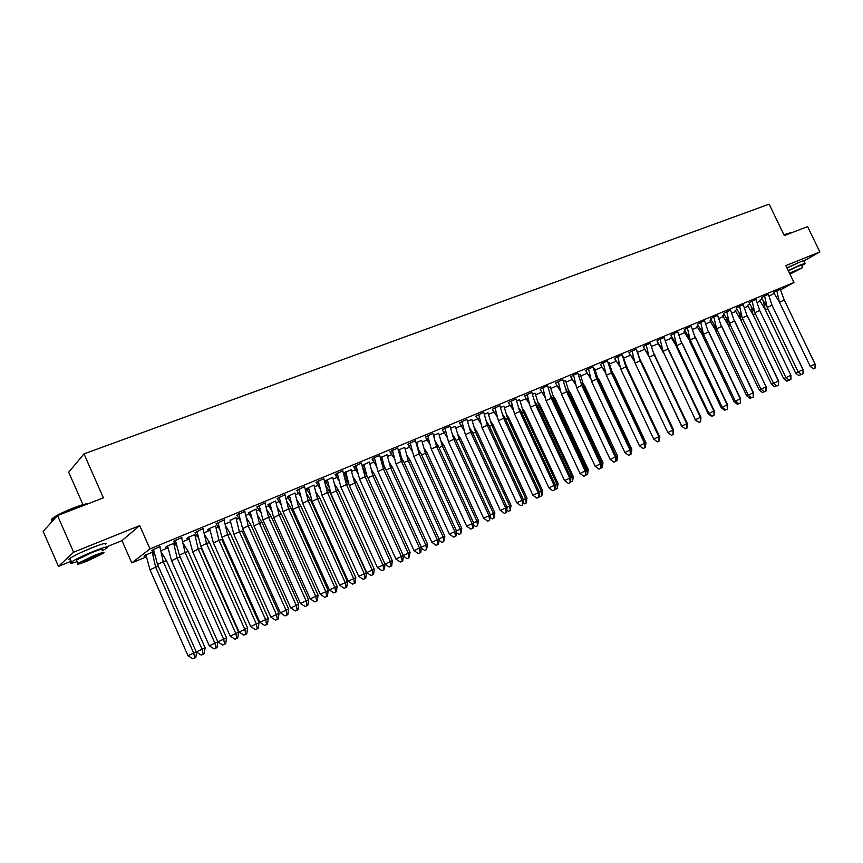 <?xml version="1.0" encoding="UTF-8"?>
<svg xmlns="http://www.w3.org/2000/svg" width="863" height="863" viewBox="0 0 863 863"><rect width="100%" height="100%" fill="white"/><g stroke="black" fill="none" stroke-linecap="round" stroke-linejoin="round"><path stroke-width="1.29" d="M79.935 552.989L94.132 546.872M786.937 267.854L798.383 262.676M804.111 260.809L819.85 251.92L785.848 265.61L793.982 282.481L780.573 289.849M57.508 515.545L73.603 552.201L58.468 566.387L43.15 531.403L57.508 515.545L103.409 497.865L83.991 453.884L769.149 204.153L784.305 235.577L807.595 226.613L819.85 251.92M760.055 301.133L757.056 302.557M747.973 306.333L744.51 307.778M735.654 311.467L731.792 313.075M723.162 316.667L718.901 318.436M710.497 321.942L705.815 323.884M697.66 327.282L692.547 329.407M684.65 332.697L679.095 335.017M671.457 338.199L665.438 340.702M658.07 343.765L651.597 346.462M644.499 349.418L637.692 352.255M630.67 355.178L623.744 358.059M616.387 361.122L609.602 363.949M601.899 367.153L595.254 369.925M587.196 373.28L580.691 375.988M572.266 379.493L565.912 382.147M557.12 385.804L550.907 388.393M541.727 392.212L535.675 394.725M526.106 398.717L520.216 401.166M510.238 405.319L504.521 407.703M494.132 412.029L488.587 414.337M479.504 418.124L472.395 421.079M462.816 425.071L455.955 427.919M444.229 432.805L439.256 434.876M427.066 439.957L422.287 441.942M409.612 447.217L405.049 449.116M391.878 454.607L387.53 456.419L390.594 467.908L386.128 470.055M382.19 458.641L380.928 459.159M373.852 462.115L369.731 463.83M364.305 466.085L363.539 466.408M356.851 469.192L351.629 471.36M346.128 473.658L344.822 474.197M338.145 476.98L333.237 479.019M327.649 481.349L325.815 482.115M325.804 482.115L325.027 482.439M319.116 484.898L314.531 486.818M308.857 489.17L305.75 490.464M299.763 492.967L295.502 494.736M289.752 497.131L286.149 498.631M280.065 501.166L276.16 502.784M270.313 505.222L266.192 506.937M260.033 509.504L256.484 510.982M250.54 513.453L245.89 515.394M238.771 518.361L236.462 519.321M230.432 521.824L225.221 523.992M218.102 526.959L216.095 527.8M209.968 530.346L204.186 532.751M197.066 535.718L195.362 536.43M189.148 539.019L182.773 541.673M175.642 544.639L174.272 545.211M167.951 547.843L160.96 550.756M153.841 553.722L152.794 554.154M146.376 556.829L131.791 562.903L150.022 548.9L793.982 282.481M106.581 546.872L121.963 540.637L131.791 562.903M58.468 566.387L71.219 561.22M82.977 504.65L68.706 472.244L83.991 453.884M774.068 293.431L768.955 296.236M759.645 300.313L762.061 298.954M780.357 289.385L776.829 290.82L779.472 302.33L810.206 366.3L815.082 364.035L815.06 368.123L813.442 368.879L810.206 366.3M773.647 292.6L776.829 290.82M747.487 305.373L749.677 304.132M803.086 369.612L772.018 305.2L768.361 294.326L764.575 295.901L767.239 307.487L798.156 371.91L803.086 369.612L803.022 373.755L801.414 374.499L798.156 371.91M761.414 297.681L764.575 295.901M735.157 310.497L737.121 309.375M790.94 375.265L790.896 379.418L789.224 380.205L785.934 377.595L754.845 312.708L759.645 310.41L790.94 375.265L759.645 310.41L755.999 299.45L749.008 302.827M722.665 315.685L724.391 314.693M743.226 304.779L739.559 306.268L742.277 318.005L773.539 383.355L778.609 380.993L778.555 385.189L776.862 385.988L773.539 383.355L771.49 384.272L774.747 386.84L776.322 385.556M741.058 313.345L740.206 314.617L736.193 308.134L739.559 306.268M710.001 320.96L711.49 320.097M730.508 310.044L723.442 313.42L729.332 322.665M702.611 335.286L696.926 326.387L698.394 325.567M717.617 315.394L713.83 316.926L716.614 328.825L748.221 395.135L753.442 392.708L753.356 396.969L751.619 397.789L748.221 395.135M715.265 323.668L714.359 324.984L710.519 318.781L713.83 316.926M684.143 331.705L685.125 331.122M704.532 320.809L700.702 322.374L703.507 334.348L735.298 401.144L740.594 398.684L740.378 403.053L738.728 403.808L735.298 401.144L734.025 401.705L737.38 404.305L738.62 403.733M702.094 328.932L701.166 330.27L697.401 324.218L700.702 322.374M670.939 337.196L671.662 336.753M691.263 326.311L687.38 327.897L690.217 339.946L722.191 407.25L727.563 404.747L727.444 409.094L725.654 409.925L722.191 407.25L721.177 407.67L724.575 410.292L725.546 409.839M684.348 329.634L687.38 327.897M677.811 331.888L673.863 333.496L676.732 345.632L708.89 413.431L714.337 410.896L714.057 415.362L712.396 416.128L708.89 413.431M670.853 335.232L673.863 333.496M649.041 356.786L644.154 348.264M664.165 337.552L660.152 339.17L663.054 351.392L695.405 419.709L700.929 417.142L700.605 421.64L698.933 422.417L695.405 419.709M661.425 345.168L660.422 346.57L656.926 341.004L660.152 339.17M640.497 360.756L636.97 350.831M650.314 343.291L646.236 344.941L649.181 357.239L681.716 426.074L687.326 423.474L687.153 427.929L685.287 428.803L681.565 426.106L685.168 428.717M643.291 346.667L646.236 344.941M636.258 349.116L628.954 352.611L634.564 361.306M609.019 362.492L608.242 362.773M659.505 436.408L626.667 366.732L625.848 366.786L622.234 354.887L617.8 356.721L620.81 369.202L653.723 439.094L659.505 436.408L659.3 440.95L657.369 441.856L653.723 439.094M618.954 362.093L617.854 363.571L614.661 358.533L617.8 356.721M594.661 368.447L593.55 368.879M607.53 361.025L603.269 362.751L606.311 375.308L639.418 445.75L645.276 443.032L645.06 447.606L643.108 448.523L639.418 445.75M600.411 364.445L603.269 362.751M616.182 456.527L583.852 386.3L580.335 374.369L578.642 375.071M591.587 381.511L596.678 379.073L630.033 450.13L630.335 454.499L630.842 449.742L597.628 378.976L596.678 379.073L593.075 366.969L588.512 368.868L591.587 381.511L624.898 452.514L631.036 449.623L598.221 380.249M585.686 370.551L588.512 368.868M601.306 463.453L602.061 463.097L569.073 392.546L565.556 380.507L563.496 381.36M577.93 373.291L573.539 375.071L576.646 387.811L610.152 459.375L616.193 456.559L615.643 461.371L613.917 462.169L610.152 459.375M570.745 376.743L573.539 375.071M550.324 386.883L548.134 387.746M562.795 379.569L555.567 383.043M535.092 393.204L532.525 394.229M546.074 400.691L551.241 398.221L585.2 470.993L585.567 475.427L586.214 470.508L552.396 398.037L551.241 398.221L547.66 385.793L542.892 387.767L546.074 400.691L579.979 473.409L587.25 469.99L554.068 398.879L553.021 399.386M540.162 389.429L542.892 387.767M519.645 399.634L516.667 400.82M531.813 392.406L524.521 395.912M503.949 406.149L500.572 407.509M515.966 398.976L508.372 402.611L513.517 410.454M488.005 412.773L484.219 414.305M499.871 405.642L492.244 409.299L497.315 417.012M471.824 419.504L467.606 421.209M523.399 499.731L522.568 504.887L520.799 505.707L516.775 502.816L482.029 427.692L487.293 425.157L522.093 500.346L523.399 499.731L488.749 424.855L487.293 425.157L483.765 412.277L475.847 416.095L480.853 423.679M455.384 426.333L450.723 428.221M466.905 419.31L459.472 422.892M438.684 433.269L433.571 435.384M450.022 426.311L445.028 428.328L448.458 441.834L483.636 518.231L490.475 515.049L489.548 520.324L487.757 521.155L483.636 518.231M445.61 430.961L444.154 432.676L442.288 430.011L445.028 428.328M421.716 440.324L416.16 442.687M432.87 433.42L425.362 437.034M400.195 456.085L403.312 460.864L439.062 538.965L443.161 537.023L408.123 460.508L404.736 447.325L398.458 450.13M415.437 440.648L407.897 444.272M386.969 454.769L380.464 457.692M397.714 447.994L389.86 451.759L394.456 458.598M403.323 555.545L408.242 553.259L372.773 475.427L369.418 461.996L362.18 465.394M379.698 455.459L374.359 457.617L377.972 471.543L414.035 550.605L421.349 547.207L420.799 552.46L420.184 552.762L418.361 553.604L414.035 550.605M372.093 459.127L374.359 457.617M351.068 469.688L343.571 473.226M361.381 463.053L353.733 466.732M332.676 477.325L325.135 480.961M342.762 470.767L335.071 474.477M313.97 485.103L306.397 488.749M323.819 478.62L316.095 482.341M318.242 480.864L321.953 495.157L358.717 576.344L366.397 572.773L365.761 578.199L363.204 579.397L358.717 576.344M294.952 493.01L287.347 496.667M289.472 495.783L288.76 496.085M304.553 486.613L296.786 490.346M298.997 489.44L298.307 489.72M275.61 501.047L267.962 504.726M270.033 503.863L268.695 504.424M284.941 494.736L277.152 498.49M279.299 497.606L277.94 498.167M256.203 509.041L248.22 512.859M250.259 512.083L248.285 512.902M265.265 502.827L256.883 506.905L260.745 512.46M259.256 505.912L257.228 506.754M235.923 517.541L230.151 520.443M244.973 511.23L236.84 515.211M215.556 526.009L209.482 528.447L207.519 529.86L209.677 528.954M224.326 519.796L216.149 523.798M194.833 534.618L188.652 537.11L186.753 538.49L188.857 537.617M203.301 528.512L195.081 532.525M173.743 543.388L167.444 545.923L165.62 547.271L167.659 546.43M181.888 537.379L173.636 541.425M152.276 552.32L145.858 554.887L144.11 556.214L146.074 555.405M160.097 546.408L151.802 550.475M121.963 540.637L139.698 525.599L73.603 552.201M139.698 525.599L150.022 548.9M784.197 299.957L815.082 364.035M773.636 292.579L779.429 302.169M784.413 300.248L815.006 364.067L815.039 368.145M780.335 289.364L784.23 300.054L779.472 302.33M767.843 308.738L765.362 309.925L795.632 373.043L798.135 371.877M800.389 373.69L800.4 374.855L798.825 375.578L795.632 373.043M765.362 309.925L763.226 301.068M800.454 373.733L800.4 374.855M765.265 309.601L759.634 300.292M783.895 234.736L790.238 232.848M790.659 233.096L784.025 235.006M801.759 265.707L805.103 263.603L801.306 264.499L788.232 270.551M804.931 263.247L803.895 261.09C804.629 260.367 803.356 260.669 800.087 261.964L787.013 268.015M788.351 270.799L798.793 265.912L801.544 265.265L802.536 267.314M789.969 274.164L802.655 267.573L789.472 273.118M789.861 273.927L799.408 269.083L789.58 273.355M53.021 519.731C51.176 519.806 51.413 519.041 53.722 517.422C58.274 514.477 65.027 511.241 74.002 507.714C81.37 504.931 86.063 503.614 88.069 503.765M87.39 504.035L74.283 508.048L57.983 515.362M102.298 550.767L106.893 548.091C109.709 545.664 105.2 546.764 93.355 551.403C83.107 555.653 75.836 559.159 71.532 561.942C69.072 563.83 70.971 563.712 77.228 561.608M105.34 544.564C108.145 542.115 103.625 543.194 91.769 547.811C81.521 552.04 74.25 555.556 69.968 558.361C68.317 559.558 68.501 559.968 70.507 559.591M76.893 560.864L76.516 560.001L92.201 552.428C100.744 549.084 104.002 548.275 101.974 550.022M87.832 560.81L103.409 553.28C105.437 551.543 102.19 552.363 93.657 555.729L77.961 563.302C75.944 565.038 79.234 564.208 87.832 560.81M92.611 556.646L82.514 561.522C81.208 562.644 83.323 562.104 88.857 559.914L98.9 555.06C100.216 553.949 98.112 554.467 92.611 556.646M57.379 515.675L52.557 518.685C50.993 519.979 51.197 520.518 53.193 520.313M761.403 297.649L767.164 307.196M767.239 307.487L772.018 305.2L802.978 369.666L803.022 373.755M748.998 302.794L754.726 312.277M785.934 377.595L790.778 375.351L790.842 379.45M752.126 301.058L754.845 312.708M746.959 315.189L778.609 380.993M740.206 314.617L742.115 317.433M747.423 315.836L778.404 381.101L778.48 385.232M743.216 304.747L747.099 315.696L742.277 318.005M734.208 320.41L766.117 386.807L766.042 391.036L764.327 391.845L760.972 389.202L729.537 323.377L728.253 318.469L727.369 319.763M734.758 321.176L766.117 386.807M760.972 389.202L765.859 386.937L765.956 391.09M726.765 311.575L728.253 318.469M730.497 310.022L734.381 321.058L729.537 323.377M721.263 325.696L753.442 392.708M714.359 324.984L716.366 327.962M721.91 326.592L753.14 392.859L753.259 397.023M717.606 315.362L721.49 326.494L716.614 328.825M755.459 313.981L753.205 315.06L783.647 378.62L785.913 377.563M788.437 379.58L788.448 380.443L786.873 381.176L783.647 378.62M753.205 315.06L751.198 306.861M788.512 379.644L788.448 380.443M753.075 314.607L747.477 305.351M742.903 319.299L740.885 320.259L771.49 384.272M740.885 320.259L739.019 312.719M740.724 319.677L735.147 310.475M730.163 324.693L728.394 325.534L759.17 390L760.95 389.17M764.057 391.629L762.461 392.579L759.17 390M728.394 325.534L726.668 318.652M728.189 324.812L722.655 315.664M717.25 330.162L715.74 330.885L746.678 395.815L748.21 395.103M746.678 395.815L750.012 398.404L751.522 397.703M715.74 330.885L714.143 324.65M715.492 330.011L709.99 320.928M704.154 335.707L702.903 336.3L734.025 401.705M702.903 336.3L701.295 330.054M708.145 331.058L740.594 398.684M701.166 330.27L703.216 333.323M708.879 332.082L740.238 398.857L740.378 403.053M704.521 320.788L708.404 332.007L703.507 334.348M690.875 341.327L689.893 341.802L721.177 407.67M689.893 341.802L688.598 336.894M688.469 336.365L688.167 335.049M689.559 340.626L684.122 331.683M694.834 336.484L727.563 404.747M684.327 329.612L689.882 338.771M695.664 337.649L727.153 404.941L727.304 409.159M691.252 326.29L695.136 337.595L690.217 339.946M677.401 347.034L676.689 347.379L708.156 413.733L708.879 413.399M708.156 413.733L711.587 416.365L712.288 416.042M676.689 347.379L675.556 343.15M675.2 341.683L674.844 340.119M676.322 346.041L670.918 337.163M681.339 341.996L714.337 410.896M670.842 335.2L676.344 344.283M682.255 343.301L713.874 411.122L714.057 415.362M677.8 331.856L681.673 343.269L676.732 345.632M663.733 352.827L695.384 419.677M694.952 419.871L698.825 422.331M663.313 353.032L662.342 349.483M661.748 347.066L661.338 345.276M662.892 351.532L657.53 342.73M667.638 347.584L700.929 417.142M660.422 346.57L662.622 349.882M668.663 349.03L668.027 349.019L700.411 417.39L700.605 421.64M664.143 337.519L668.027 349.019L663.054 351.392M649.871 358.695L681.565 426.106M649.731 358.76L649.483 357.875M653.593 352.697L654.219 354.855M653.744 353.247L687.326 423.474M643.269 346.635L648.696 355.556M654.866 354.844L654.165 354.855L686.743 423.744L686.959 428.026M650.303 343.258L654.165 354.855L649.181 357.239M639.645 358.986L673.518 429.893L641.554 362.201M673.356 434.24L673.539 429.839M634.629 361.554L632.072 357.53M640.875 360.745L640.109 360.777L672.881 430.195L673.518 429.893L673.323 434.391L671.436 435.276L667.822 432.546L635.103 363.172L633.313 356.376L632.255 357.821M667.822 432.546L672.881 430.195L673.118 434.499M632.115 350.788L633.313 356.376M636.247 349.084L640.109 360.777L635.103 363.172M659.354 439.72L659.3 440.81M659.483 436.376L627.304 368.091M623.14 356.581L626.581 366.732M659.839 436.214L659.418 440.766M626.43 366.182L627.725 368.059M619.181 365.092L618.059 363.269M626.667 366.732L625.33 364.812M617.854 363.571L620.217 367.142M620.81 369.202L625.848 366.786L658.814 436.743L659.062 441.069M645.244 443.722L645.06 447.466M645.265 442.999L645.934 442.676L613.636 374.013L612.849 374.089M608.998 362.46L612.698 373.744M645.934 442.676L645.47 447.282M612.234 371.975L613.636 374.013M604.909 370.81L603.679 368.792M610.81 370.723L645.276 443.032M600.389 364.413L605.653 373.064M612.255 372.805L611.371 372.881L644.532 443.388L644.801 447.735M607.509 360.993L611.371 372.881L606.311 375.308M631.328 453.895L631.824 449.245L631.036 449.623L631.328 453.895L630.616 454.229M631.824 449.245L599.343 380.044L598.426 380.151L594.65 368.415M597.832 377.854L599.343 380.044M590.119 376.128L589.084 374.391M597.628 378.976L596.063 376.721M585.664 370.518L590.885 379.073M630.335 454.499L628.62 455.297L624.898 452.514M617.509 455.901L616.969 460.605L616.657 456.311L617.509 455.901L584.834 386.171L583.377 386.527M616.969 460.605L615.945 461.079M583.226 383.808L584.834 386.171M574.834 381.047L574.273 380.087M581.101 382.794L616.193 456.559M570.723 376.71L575.88 385.168M582.773 385.232L581.759 385.362L615.308 456.98L615.643 461.371M577.919 373.258L581.759 385.362L576.646 387.811M602.978 462.665L602.406 467.412L602.061 463.097L602.978 462.665L570.119 392.395L568.318 392.913M602.406 467.412L601.047 468.048M568.393 389.849L570.119 392.395M565.912 388.965L601.317 463.485L601.036 468.188L598.987 469.148L595.179 466.333L561.479 394.208L559.289 385.837L558.07 387.401L560.648 391.349M555.545 383.01L558.07 387.401M567.692 391.586L566.613 391.737L600.368 463.927L601.317 463.485M595.179 466.333L600.368 463.927L600.724 468.35M558.339 381.37L559.289 385.837M562.773 379.526L566.613 391.737L561.479 394.208M587.617 474.326L588.232 469.526L587.25 469.99L587.617 474.326L585.923 475.114M588.232 469.526L555.179 398.706L554.068 398.879L550.314 386.84M553.334 395.977L555.179 398.706M552.396 398.037L550.486 395.232M540.152 389.396L545.179 397.616M585.567 475.427L583.83 476.236L579.979 473.409M570.864 477.606L572.212 476.98L538.825 405.319L537.487 405.955M572.601 481.349L573.269 476.484L572.212 476.98L572.601 481.349L570.583 481.91M573.269 476.484L540.011 405.103L538.825 405.319L535.082 393.172M538.048 402.201L540.011 405.103M534.823 401.586L536.851 404.585L570.875 477.649L570.551 482.449L568.447 483.431L564.553 480.583L530.443 407.282L528.07 398.242L526.786 399.849L529.472 403.992M524.51 395.88L526.786 399.849M536.851 404.585L535.621 404.801L569.785 478.156L570.875 477.649M564.553 480.583L569.785 478.156L570.184 482.622M527.228 394.262L528.07 398.242M531.802 392.363L535.621 404.801L530.443 407.282M555.276 484.855L556.948 484.089L523.366 411.845L521.716 412.633M557.358 488.469L558.07 483.56L556.948 484.089L557.358 488.469L555.643 489.267L555.017 488.814M558.07 483.56L524.618 411.608L523.366 411.845L519.623 399.591M522.536 408.512L524.618 411.608M518.911 408.037L521.069 411.241L555.297 484.887L554.952 489.742L552.805 490.745L548.868 487.875L514.553 413.981L512.093 404.585L510.777 406.214M521.069 411.241L519.763 411.478L554.132 485.438L555.297 484.887M548.868 487.875L554.132 485.438L554.564 489.925M511.306 400.864L512.093 404.585M515.955 398.933L519.763 411.478L514.553 413.981M502.751 414.596L505.038 417.994L539.472 492.255L541.446 491.295L507.66 418.479L505.696 419.418M541.878 495.707L542.633 490.734L541.446 491.295L541.878 495.707L540.162 496.505L539.202 495.815M542.633 490.734L508.987 418.21L507.66 418.479L503.927 406.117M506.786 414.92L508.987 418.21M505.038 417.994L503.658 418.264L538.242 492.838L539.472 492.255L539.105 497.153L536.926 498.167L532.946 495.286L498.426 420.777L495.869 411.025L494.521 412.676M532.946 495.286L538.242 492.838L538.695 497.347M495.135 407.563L495.869 411.025M499.85 405.61L503.658 418.264L498.426 420.777M523.388 499.699L525.696 498.62L491.716 425.211L489.418 426.311M526.16 503.053L526.969 498.027L525.696 498.62L526.16 503.053L524.434 503.852L523.151 502.935M526.969 498.027L493.118 424.92L491.716 425.211L487.994 412.73M490.788 421.414L493.118 424.92M488.749 424.855L486.333 421.241M516.775 502.816L522.093 500.346L522.568 504.887M478.706 414.369L482.029 427.692M507.056 507.293L509.709 506.063L475.513 432.05L472.892 433.312M510.206 510.518L511.047 505.427L509.709 506.063L510.206 510.518L508.458 511.328L506.84 510.162M511.047 505.427L476.991 431.727L475.513 432.05L471.802 419.461M474.542 428.016L476.991 431.727M469.655 427.994L472.201 431.834L507.066 507.325L506.657 512.32L504.413 513.366L500.335 510.465L465.384 434.704L462.633 424.218L461.209 425.912L464.132 430.443M459.45 422.848L461.209 425.912M472.201 431.834L470.669 432.169L505.675 507.983L507.066 507.325M500.335 510.465L505.675 507.983L506.193 512.546M462.018 421.284L462.633 424.218M466.883 419.267L470.669 432.169L465.384 434.704M490.464 515.006L493.463 513.614L459.062 438.997L456.096 440.421M493.992 518.102L494.887 512.946L493.463 513.614L493.992 518.102L492.244 518.911L490.26 517.509M494.887 512.946L460.626 438.641L459.062 438.997L455.373 426.29M458.037 434.715L460.626 438.641M452.708 434.855L455.394 438.911L490.475 515.049M444.154 432.676L447.131 437.314M455.394 438.911L453.776 439.278L489.008 515.74L489.548 520.324M450.011 426.268L453.776 439.278L448.458 441.834M435.491 441.813L438.318 446.117L473.614 522.892L476.959 521.295L442.352 446.052L439.03 447.649M477.519 525.794L478.469 520.583L476.959 521.295L477.519 525.794L475.761 526.613L473.431 524.963M478.469 520.583L443.992 445.664L442.352 446.052L438.674 433.226M434.175 437.228L433.776 435.265M441.273 441.511L443.992 445.664M438.318 446.117L436.613 446.516L472.061 523.625L473.614 522.892L473.151 527.983L470.831 529.073L466.656 526.128L431.273 449.084L428.318 437.821L426.829 439.558L429.86 444.305M425.34 436.991L426.829 439.558M466.656 526.128L472.061 523.625L472.633 528.242M427.821 435.459L428.318 437.821M432.848 433.377L436.613 446.516L431.273 449.084M417.983 448.889L420.961 453.431L456.484 530.864L460.195 529.095L425.373 453.226L421.683 454.995M460.777 533.625L461.781 528.35L460.195 529.095L460.777 533.625L459.019 534.434L456.322 532.547M461.781 528.35L427.099 452.795L425.373 453.226L421.705 440.281M419.526 453.776L416.732 442.341M424.24 448.415L427.099 452.795M420.961 453.431L419.159 453.862L454.833 531.64L456.484 530.864L455.988 536.009L453.625 537.11L449.407 534.154L413.798 456.451L410.745 444.79L409.213 446.549L412.298 451.392M407.875 444.229L409.213 446.549M449.407 534.154L454.833 531.64L455.437 536.279M410.313 442.719L410.745 444.79M415.416 440.594L419.159 453.862L413.798 456.451M444.833 536.236L443.776 541.576L443.161 537.023L444.833 536.236L409.936 460.044L404.046 462.471M438.933 540.249L441.996 542.396L443.776 541.576M402.266 461.133L399.418 449.537M406.937 455.437L409.936 460.044M403.312 460.864L401.424 461.338L437.325 539.785L439.062 538.965L438.533 544.165L436.139 545.287L431.867 542.309L396.031 463.938L392.87 451.878L391.306 453.647M431.867 542.309L437.325 539.785L437.962 544.445M392.503 450.098L392.87 451.878M397.692 447.94L401.424 461.338L396.031 463.938M421.327 547.174L425.847 545.071L390.594 467.908L392.492 467.412L427.606 544.251L425.847 545.071L426.495 549.655L424.704 550.475L421.252 548.081M384.715 468.598L381.824 456.851M386.948 454.715L387.541 456.43M427.606 544.251L426.495 549.655M389.342 462.557L392.492 467.412M383.711 465.071L381.77 462.115M382.104 463.388L385.383 468.426L421.349 547.207M372.061 459.084L376.311 465.912M385.383 468.426L383.399 468.933L419.515 548.07L420.184 552.762M379.677 455.405L383.399 468.933L377.972 471.543M410.098 552.396L408.922 557.865L408.242 553.259L410.098 552.396L374.769 474.898L367.897 477.778M403.291 556.042L407.131 558.695L408.922 557.865M366.883 476.182L363.938 464.283M371.468 469.796L374.769 474.898M365.783 472.32L362.924 467.886M363.711 470.81L367.142 476.117L403.345 555.589L402.762 560.896L400.281 562.05L395.901 559.041L359.612 479.289L356.236 466.387L354.596 468.21L357.854 473.356M353.711 466.689L354.596 468.21M367.142 476.117L365.06 476.656L401.414 556.495L403.345 555.589M395.901 559.041L401.414 556.495L402.115 561.209M355.998 465.222L356.236 466.387M361.37 463L365.06 476.656L359.612 479.289M385.006 564.068L390.356 561.586L354.661 483.075L349.375 485.632M391.068 566.214L391.716 565.901L392.298 560.67L390.356 561.586L391.068 566.214L389.267 567.045L385.027 564.143L384.423 569.472L383.744 569.796L381.899 570.648L377.465 567.627L340.939 487.153L337.455 473.83L335.772 475.664L339.094 480.918M392.298 560.67L356.753 482.514L354.661 483.075L351.047 469.634M349.148 485.146L345.75 471.834M353.301 477.153L356.753 482.514M347.562 479.699L343.636 473.409M345.017 478.35L348.598 483.927L385.027 564.111L382.999 565.06L383.744 569.796M335.049 474.423L335.772 475.664M348.598 483.927L346.419 484.51L382.999 565.06L377.465 567.627M337.282 472.978L337.455 473.83M342.74 470.723L346.419 484.51L340.939 487.153M330.874 493.442L366.743 572.568L372.169 570.044L336.246 490.853L330.874 493.442L327.271 479.515M372.913 574.693L373.593 574.37L374.208 569.095L372.169 570.044L372.913 574.693L371.101 575.535L366.743 572.568M374.208 569.095L338.436 490.249L336.246 490.853L332.654 477.271M334.833 484.618L338.436 490.249M329.03 487.185L325.114 480.907M325.998 486.02L329.742 491.878L366.397 572.773M316.063 482.298L320.011 488.609M329.742 491.878L327.455 492.503L364.272 573.766L365.06 578.534M323.798 478.566L327.455 492.503L321.953 495.157M312.126 501.36L348.21 581.177L353.668 578.652L317.53 498.76L312.126 501.36L308.479 487.325M354.456 583.323L355.168 582.989L355.804 577.649L353.668 578.652L354.456 583.323L352.633 584.165L348.21 581.177M355.804 577.649L319.817 498.113L317.53 498.76L313.949 485.049M316.052 492.212L319.817 498.113M310.184 494.801L306.365 488.695M306.645 493.819L310.561 499.957L347.455 581.586L346.786 587.067L344.186 588.286L339.634 585.222L302.643 503.302L298.922 489.094L297.152 490.971L300.594 496.43M296.764 490.303L297.152 490.971M310.561 499.957L308.167 500.626L345.222 582.633L347.455 581.586M339.634 585.222L345.222 582.633L346.041 587.423M304.531 486.549L308.167 500.626L302.643 503.302M293.064 509.418L329.375 589.947L334.866 587.401L298.49 506.797L293.064 509.418L289.364 495.265M335.685 592.104L336.43 591.748L337.099 586.355L334.866 587.401L335.685 592.104L333.852 592.946L329.375 589.947M337.099 586.355L300.874 506.117L298.49 506.797L294.93 492.946M296.958 499.936L300.874 506.117M291.025 502.546L287.314 496.613M286.969 501.748L291.047 508.188L328.177 590.551L327.476 596.096L324.833 597.336L320.227 594.251L282.988 511.586L279.181 497.056M277.12 498.436L280.842 504.38M291.047 508.188L288.544 508.9L325.847 591.651L328.177 590.551M320.227 594.251L325.847 591.651L326.699 596.473M284.93 494.682L288.544 508.9L282.988 511.586M273.668 517.606L310.216 598.857L315.729 596.301L279.127 514.974L273.668 517.606L269.925 503.334M316.592 601.026L317.368 600.659L318.069 595.2L315.729 596.301L316.592 601.026L314.758 601.878L310.216 598.857M318.069 595.2L281.618 514.251L279.127 514.974L275.588 500.982M277.541 507.778L281.618 514.251M271.532 510.411L267.929 504.672M266.937 509.806L271.187 516.549L308.566 599.677L307.832 605.276L305.135 606.538L300.475 603.442L262.988 520.011L259.137 505.362M271.187 516.549L268.576 517.315L306.117 600.821L308.566 599.677M300.475 603.442L306.117 600.821L307.012 605.675M264.984 502.946L268.576 517.315L262.988 520.011M253.949 525.934L290.734 607.919L296.268 605.351L259.429 523.291L253.949 525.934L250.151 511.554M297.163 610.109L297.983 609.72L298.717 604.208L296.268 605.351L297.163 610.109L295.319 610.961L290.734 607.919M298.717 604.208L262.039 522.525L259.429 523.291L255.912 509.159M257.789 515.75L262.039 522.525M251.716 518.415L248.501 512.665M246.559 518.005L250.993 525.071L288.609 608.965L287.843 614.629L285.092 615.912L280.367 612.795L242.643 528.588L238.738 513.819M236.807 515.157L240.292 520.691M250.993 525.071L248.253 525.869L286.041 610.163L288.609 608.965M280.367 612.795L286.041 610.163L286.991 615.039M244.682 511.349L248.253 525.869L242.643 528.588M233.884 534.413L270.896 617.153L276.462 614.564L239.385 531.759L233.884 534.413L230.043 519.914M277.401 619.354L278.264 618.944L279.029 613.366L276.462 614.564L277.401 619.354L275.545 620.206L270.896 617.153M279.029 613.366L242.115 530.939L239.385 531.759L235.901 517.476M225.826 526.344L230.432 533.733L268.296 618.415L267.487 624.143L264.693 625.448L259.903 622.32L221.931 537.315L217.983 522.417M216.106 523.733L219.472 529.051M230.432 533.733L227.573 534.585L265.61 619.666L268.296 618.415M259.903 622.32L265.61 619.666L266.591 624.575M224.024 519.914L227.573 534.585L221.931 537.315M213.463 543.032L250.723 626.538L256.311 623.938L218.997 540.367L213.463 543.032L209.569 528.415M257.293 628.749L258.188 628.318L258.997 622.687L256.311 623.938L257.293 628.749L255.437 629.612L250.723 626.538M258.997 622.687L221.834 539.494L218.997 540.367L215.534 525.934M204.714 534.833L209.493 542.557L247.616 628.027L246.775 633.83L243.927 635.157L239.073 632.007L200.852 546.203L196.84 531.177M195.038 532.46L198.274 537.573M209.493 542.557L206.516 543.453L244.812 629.343L247.616 628.027M239.073 632.007L244.812 629.343L245.836 634.273M202.999 528.631L206.516 543.453L200.852 546.203M192.686 551.813L230.184 636.085L235.804 633.485L198.242 549.127L192.686 551.813L188.749 537.066M236.829 638.318L237.767 637.876L238.609 632.169L235.804 633.485L236.829 638.318L234.963 639.181L230.184 636.085M238.609 632.169L201.208 548.21L198.242 549.127L194.811 534.553M183.215 543.474L188.188 551.533L226.57 637.822L225.685 643.69L222.783 645.049L217.864 641.878L179.385 555.243L175.329 540.098M173.592 541.349L176.699 546.236M188.188 551.533L185.081 552.493L223.625 639.203L226.57 637.822M217.854 641.845L216.98 647.584L215.998 648.048L214.93 643.194L177.12 558.048L171.543 560.745L209.288 645.815L223.625 639.203L224.704 644.154M181.597 537.498L185.081 552.493L179.385 555.243M209.288 645.815L214.121 648.922L215.998 648.048M180.205 557.088L177.12 558.048L173.722 543.312M171.543 560.745L167.541 545.88M161.338 552.266L166.494 560.68L205.124 647.8L204.197 653.733L201.252 655.114L196.268 651.921L157.53 564.456L153.409 549.181M151.759 550.4L154.725 555.06M166.494 560.68L163.247 561.684L202.061 649.235L205.124 647.8M196.268 651.921L202.061 649.235L203.183 654.219M159.795 546.538L163.247 561.684L157.53 564.456M150.011 569.839L188.005 655.707L193.679 653.075L155.62 567.12L150.011 569.839L145.966 554.844M196.246 651.878L193.679 653.075L194.801 657.962L192.902 658.847L188.005 655.707M158.328 566.268L155.62 567.12L152.244 552.234M196.645 652.169L195.815 657.487L194.801 657.962M778.437 298.371L777.639 299.569M763.518 307.045L764.316 305.912M53.247 520.249L52.557 518.685M76.516 560.001L77.961 563.302M71.532 561.942L69.968 558.361M53.722 517.422L53.495 517.994M766.15 303.301L765.33 304.52M753.69 308.285L752.849 309.537M751.285 311.975L752.105 310.82M738.89 316.98L739.72 315.804M726.322 322.039L727.175 320.842M713.572 327.174L714.456 325.944M700.659 332.374L701.554 331.122M687.552 337.649L688.35 336.516M688.728 334.272L687.779 335.631M674.262 342.989L674.877 342.115M675.179 339.677L674.197 341.058M660.788 348.404L661.209 347.8M647.477 350.734L646.441 352.158M604.37 367.897L603.248 369.396M589.569 373.798L588.415 375.308M574.542 379.774L573.356 381.306M543.798 391.996L542.547 393.571M479.375 417.573L477.994 419.245M399.138 452.277L399.817 451.489M381.101 459.742L382.158 458.512M374.704 459.073L373.096 460.874M362.773 467.336L364.208 465.653M344.391 474.726L345.966 472.913M325.804 482.126L327.422 480.292M318.35 481.403L316.624 483.258M306.904 489.634L308.566 487.8M287.692 497.271L289.396 495.427M278.738 497.336L277.347 498.814M268.145 505.038L269.439 503.658"/></g></svg>
